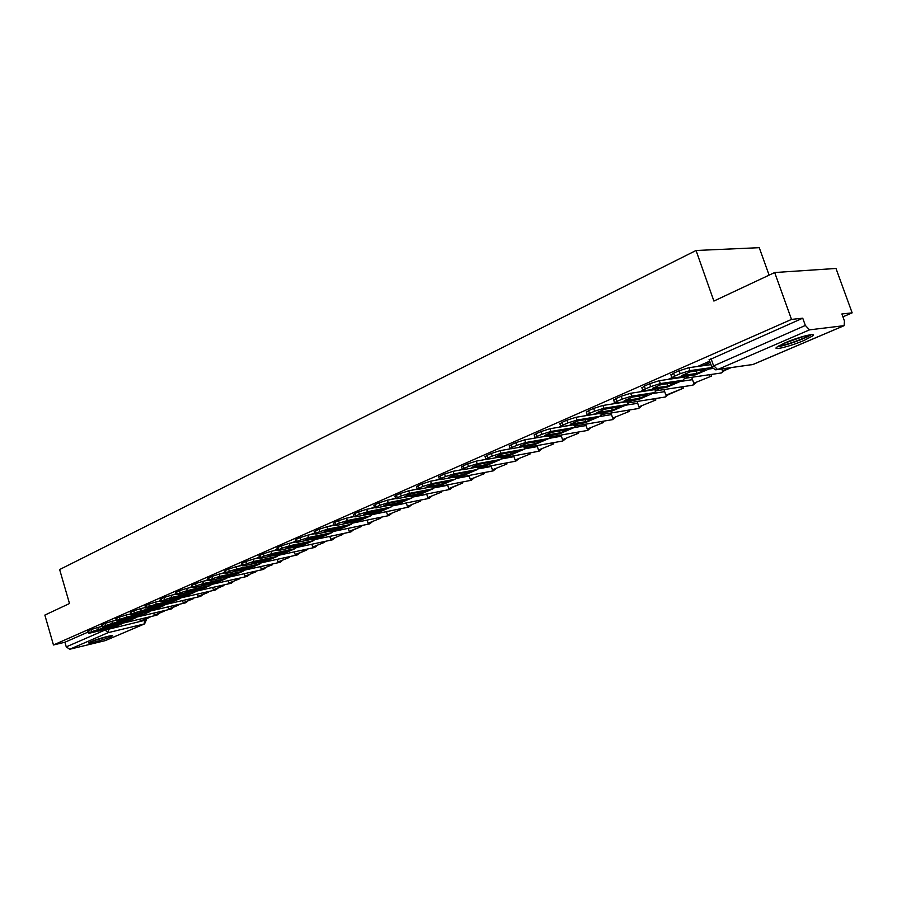 <?xml version="1.0" encoding="UTF-8"?>
<svg xmlns="http://www.w3.org/2000/svg" width="897" height="897" viewBox="0 0 897 897"><rect width="100%" height="100%" fill="white"/><g stroke="black" fill="none" stroke-linecap="round" stroke-linejoin="round"><path stroke-width="1.35" d="M160.462 600.284L159.744 600.777M175.969 593.489L174.803 594.173M191.835 586.548L190.198 587.412M208.104 579.451L205.974 580.494M224.766 572.174L222.12 573.407M241.842 564.74L238.624 566.153M259.356 557.115L255.544 558.596M277.319 549.312L272.968 550.926M295.741 541.328L290.976 542.977M314.656 533.143L309.532 534.814M334.076 524.756L328.638 526.416M354.023 516.156L348.328 517.782M374.52 507.332L368.633 508.902M395.577 498.272L389.567 499.752M417.228 488.966L411.185 490.345M439.452 479.424L433.61 480.635M804.104 340.412L812.592 335.994C817.795 332.148 798.554 336.902 785.021 342.845L776.78 347.173C771.79 350.962 790.683 346.264 804.104 340.412M110.421 636.971L112.372 635.939C114.48 634.28 96.921 638.967 90.732 641.725L88.848 642.723C86.863 644.349 104.231 639.707 110.421 636.971M842.933 316.832L852.15 312.851L841.891 313.961L844.436 320.969L844.144 325.656L809.531 329.849L717.589 369.542L752.897 364.507L843.741 325.779M769.099 275.144L759.254 247.684L696.05 250.487L713.9 301.056L774.683 272.531L791.513 319.41L53.461 644.977L44.85 615.084L69.495 603.524L59.639 569.55L696.05 250.487M774.683 272.531L835.982 268.461L852.15 312.851M144.361 623.987L105.297 640.615L69.686 649.26L66.255 646.883L104.68 630.176L145.011 620.276L146.267 620.163L144.574 623.897L108.178 632.643L69.686 649.26M53.461 644.977L64.909 642.241L66.255 646.883M711.657 366.783L805.349 325.454L802.737 318.188L791.513 319.41M805.349 325.454L809.531 329.849M560.558 426.501L558.954 427.207M534.87 437.758L534.231 438.207M684.68 378.366L691.688 377.334M709.695 361.177L697.574 366.481M671.718 377.805L668.052 379.409M642.588 390.565L639.471 391.933M614.389 402.921L611.776 404.065M587.053 414.896L584.922 415.827M64.909 642.241L88.13 632.049M99.466 627.07L101.955 625.983M802.737 318.188L709.235 359.854M701.723 371.47L705.535 369.642L690.376 371.784L681.597 375.619L696.79 373.444L701.723 371.47M721.805 369.059L722.455 370.921L724.058 370.696L730.853 367.77M722.455 370.921L729.25 368.005M671.068 375.204L673.602 373.208L674.622 376.146L671.898 377.615L672.941 378.063L695.489 374.811L712.106 367.658M710.917 364.642L688.918 367.68L689.95 370.618L712.027 367.523M689.95 370.618L680.173 373.713L679.141 370.764L688.918 367.68M674.622 376.146L680.173 373.713M673.602 373.208L679.141 370.764M695.937 370.999L696.79 373.444M809.576 334.895C806.268 338.034 783.35 346.175 778.899 345.805M782.924 343.786L805.136 335.882M777.497 346.657C783.72 346.354 806.1 338.404 811.213 334.659M108.515 636.197L92.313 641.075M91.292 641.49L109.591 635.973M672.537 384.151L676.203 382.391L660.932 384.645L652.433 388.367L667.738 386.069L672.537 384.151M691.677 377.289L693.762 383.254L711.624 376.034L711.086 374.464M693.762 383.254L711.624 376.034M709.471 374.699L710.02 376.269M641.949 387.975L644.36 386.08L645.358 388.973L642.779 390.363L643.878 390.778L666.594 387.358L683.279 380.171M681.978 377.402L659.34 380.676L660.349 383.58L682.965 380.25L684.703 378.231M660.349 383.58L650.729 386.618L649.731 383.714L659.34 380.676M645.358 388.973L650.729 386.618M644.36 386.08L649.731 383.714M666.942 383.759L667.738 386.069M644.259 396.429L647.802 394.736L632.43 397.102L624.2 400.701L639.583 398.302L644.259 396.429M663.971 389.578L665.922 395.218L667.547 394.972L683.312 388.199L682.796 386.708M665.922 395.218L683.312 388.199M681.182 386.955L681.698 388.446M613.761 400.342L616.037 398.537L617.013 401.396L614.568 402.719L615.734 403.101L638.574 399.513L654.765 392.55M653.498 389.814L630.703 393.256L631.679 396.115L654.451 392.628L656.2 390.711M631.679 396.115L622.215 399.109L621.24 396.25L630.703 393.256M617.013 401.396L622.215 399.109M616.037 398.537L621.24 396.25M638.843 396.115L639.583 398.302M616.856 408.337L620.264 406.7L604.802 409.167L596.83 412.654L612.303 410.153L616.856 408.337M637.083 401.475L638.922 406.834L655.853 399.995L655.371 398.582M638.922 406.834L655.853 399.995M653.745 398.84L654.227 400.253M586.436 412.328L588.6 410.613L589.553 413.427L587.232 414.683L588.466 415.031L611.418 411.297L627.126 404.547M625.691 401.878L602.963 405.455L603.916 408.27L626.812 404.625L631.69 400.6M603.916 408.27L594.599 411.218L593.646 408.404L602.963 405.455M589.553 413.427L594.599 411.218M588.6 410.613L593.646 408.404M611.597 408.079L612.303 410.153M590.271 419.886L593.556 418.305L578.027 420.872L570.29 424.247L585.831 421.657L590.271 419.886M610.98 413.012L612.707 418.103L629.201 411.443L628.741 410.097M612.707 418.103L629.201 411.443M627.104 410.366L627.564 411.712M559.941 423.956L562.004 422.319L562.935 425.088L560.726 426.288L562.015 426.602L585.079 422.734L600.317 416.174M598.736 413.584L576.065 417.273L577.006 420.054L600.003 416.253L601.764 414.504M577.006 420.054L567.823 422.947L566.893 420.177L576.065 417.273M562.935 425.088L567.823 422.947M562.004 422.319L566.893 420.177M585.169 419.684L585.831 421.657M564.471 431.087L567.644 429.562L552.059 432.219L544.546 435.493L560.143 432.814L564.471 431.087M585.618 424.203L587.255 429.035L603.333 422.554L602.896 421.276M587.255 429.035L603.333 422.554M601.248 421.556L601.685 422.835M534.253 435.224L536.215 433.677L537.124 436.402L535.027 437.545L536.361 437.837L559.504 433.834L574.315 427.465M572.589 424.943L549.984 428.732L550.904 431.468L574.002 427.544L575.751 425.862M550.904 431.468L541.866 434.327L540.947 431.592L549.984 428.732M537.124 436.402L541.866 434.327M536.215 433.677L540.947 431.592M559.515 430.941L560.143 432.814M539.433 441.963L542.494 440.483L526.853 443.23L519.565 446.414L535.217 443.645L539.433 441.963M560.984 435.056L562.531 439.665L578.206 433.352L577.791 432.13M562.531 439.665L578.206 433.352M576.132 432.421L576.547 433.643M509.317 446.168L511.189 444.688L512.075 447.39L510.079 448.466L511.469 448.724L534.679 444.609L549.076 438.42M587.075 430.526L550.702 436.839L547.204 435.964L524.689 439.855L525.586 442.546L548.762 438.498L550.5 436.884M525.586 442.546L516.683 445.372L515.786 442.67L524.689 439.855M512.075 447.39L516.683 445.372M511.189 444.688L515.786 442.67M534.623 441.862L535.217 443.645M515.113 452.525L518.062 451.101L502.387 453.916L495.312 457.01L510.998 454.162L515.113 452.525M537.023 445.596L538.492 450.002L553.785 443.847L553.393 442.681M538.492 450.002L553.785 443.847M551.733 442.972L552.126 444.138M485.109 456.786L486.892 455.384L487.766 458.042L485.86 459.073L487.306 459.298L510.572 455.071L524.554 449.061M510.258 448.848L500.134 450.642L501.008 453.31L524.24 449.139L525.99 447.569M501.008 453.31L492.229 456.08L491.354 453.422L500.134 450.642M487.766 458.042L492.229 456.08M486.892 455.384L491.354 453.422M510.438 452.469L510.998 454.162M491.489 462.796L494.337 461.406L478.628 464.298L471.755 467.303L487.463 464.388L491.489 462.796M513.734 455.844L515.125 460.049L530.049 454.039L529.667 452.929M515.125 460.049L530.049 454.039M528.008 453.232L528.378 454.353M461.607 467.102L463.3 465.767L464.153 468.391L462.347 469.378L463.839 469.58L487.138 465.24L500.739 459.399M485.815 459.399L476.285 461.125L477.148 463.749L500.425 459.477L502.174 457.952M477.148 463.749L468.492 466.485L467.64 463.861L476.285 461.125M464.153 468.391L468.492 466.485M463.3 465.767L467.64 463.861M486.936 462.774L487.463 464.388M468.526 472.764L471.273 471.43L455.541 474.378L448.859 477.305L464.601 474.322L468.526 472.764M491.074 465.79L492.397 469.815L506.962 463.962L506.603 462.897M492.397 469.815L506.962 463.962M504.944 463.211L505.291 464.276M438.756 477.126L440.382 475.858L441.223 478.437L439.485 479.379L441.032 479.559L464.366 475.13L477.596 469.445M462.224 469.613L453.12 471.306L453.96 473.896L477.282 469.523L479.02 468.043M453.96 473.896L445.428 476.599L444.587 474.008L453.12 471.306M441.223 478.437L445.428 476.599M440.382 475.858L444.587 474.008M464.097 472.775L464.601 474.322M446.19 482.463L448.848 481.162L433.105 484.189L426.602 487.026L442.356 483.988L446.19 482.463M469.03 475.466L470.286 479.323L484.503 473.605L484.167 472.584M470.286 479.323L484.503 473.605M482.496 472.91L482.833 473.93M416.556 486.88L418.103 485.658L418.921 488.215L417.273 489.112L418.854 489.257L442.21 484.75L455.093 479.211M439.373 479.536L430.605 481.196L431.435 483.752L454.779 479.29L456.506 477.854M431.435 483.752L423.025 486.421L422.195 483.864L430.605 481.196M418.921 488.215L423.025 486.421M418.103 485.658L422.195 483.864M441.873 482.508L442.356 483.988M424.472 491.904L427.039 490.648L411.286 493.72L404.962 496.478L420.727 493.384L424.472 491.904M447.558 484.885L448.758 488.573L450.44 488.248L462.639 483.001L462.325 482.014M448.758 488.573L462.639 483.001M460.654 482.339L460.968 483.326M394.96 496.355L396.44 495.2L397.248 497.712L395.678 498.575L397.293 498.698L420.659 494.101L433.206 488.708M417.206 489.179L408.707 490.816L409.525 493.339L432.881 488.798L434.608 487.396M409.525 493.339L401.228 495.963L400.421 493.44L408.707 490.816M397.248 497.712L401.228 495.963M396.44 495.2L400.421 493.44M420.267 491.971L420.727 493.384M403.336 501.087L405.825 499.864L390.06 502.993L383.916 505.684L399.67 502.533L403.336 501.087M426.658 494.045L427.802 497.588L441.369 492.139L441.055 491.197M427.802 497.588L441.369 492.139M439.384 491.534L439.687 492.475M373.959 505.572L375.372 504.473L376.157 506.951L374.654 507.769L376.325 507.87L399.692 503.206L411.902 497.947M394.871 496.063L395.678 498.575L387.426 500.178L388.222 502.668L411.588 498.037L413.293 496.68M388.222 502.668L380.036 505.258L379.24 502.769L387.426 500.178M376.157 506.951L380.036 505.258M375.372 504.473L379.24 502.769M399.232 501.176L399.67 502.533M382.761 510.023L385.161 508.834L369.407 512.019L363.42 514.631L382.761 510.023M406.296 502.959L407.384 506.357L420.637 501.042L420.345 500.134M407.384 506.357L420.637 501.042M418.675 500.47L418.966 501.378M353.519 514.553L354.864 513.499L355.649 515.943L354.203 516.728L355.907 516.807L379.263 512.064L391.17 506.951M374.632 507.702L366.705 509.283L367.49 511.738L390.845 507.04L392.55 505.717M367.49 511.738L359.417 514.295L358.643 511.839L366.705 509.283M355.649 515.943L359.417 514.295M354.864 513.499L358.643 511.839M378.758 510.135L379.173 511.436M362.724 518.724L365.045 517.58L349.292 520.798L343.473 523.343L362.724 518.724M386.45 511.638L387.493 514.912L400.454 509.72L400.174 508.846M387.493 514.912L400.454 509.72M398.492 509.193L398.773 510.057M333.617 523.287L334.906 522.278L335.669 524.7L334.301 525.451L336.039 525.507L359.383 520.697L370.977 515.708M354.169 516.594L346.545 518.141L347.307 520.574L370.663 515.797L372.356 514.508M347.307 520.574L339.346 523.086L338.584 520.664L346.545 518.141M335.669 524.7L339.346 523.086M334.906 522.278L338.584 520.664M358.822 518.858L359.215 520.114M343.203 527.201L345.457 526.091L329.715 529.353L324.041 531.831L343.203 527.201M367.097 520.103L368.095 523.243L380.777 518.174L380.507 517.334M368.095 523.243L380.777 518.174M378.837 517.681L379.095 518.522M314.242 531.798L315.475 530.833L316.226 533.222L314.903 533.939L316.675 533.973L339.997 529.107L351.31 524.252M334.245 525.261L326.912 526.774L327.663 529.174L350.996 524.341L352.678 523.074M327.663 529.174L319.803 531.652L319.052 529.264L326.912 526.774M316.226 533.222L319.803 531.652M315.475 530.833L319.052 529.264M339.391 527.346L339.772 528.557M324.176 535.464L326.362 534.388L310.642 537.695L305.115 540.106L324.176 535.464M348.238 528.344L349.191 531.372L350.862 531.024L361.592 526.416L361.334 525.608M349.191 531.372L361.592 526.416M359.663 525.956L359.921 526.763M295.36 540.084L296.548 539.164L297.277 541.53L296.021 542.214L297.826 542.225L321.115 537.303L332.148 532.56M314.836 533.704L307.783 535.173L308.523 537.55L331.834 532.65L333.493 531.428M308.523 537.55L300.764 539.994L300.024 537.628L307.783 535.173M297.277 541.53L300.764 539.994M296.548 539.164L300.024 537.628M320.464 535.632L320.823 536.787M305.642 543.526L307.749 542.472L292.052 545.813L286.659 548.168L305.642 543.526M329.827 536.384L330.746 539.299L342.889 534.444L342.643 533.67M330.746 539.299L342.889 534.444M340.972 534.029L341.208 534.803M276.96 548.168L278.092 547.282L278.821 549.614L277.61 550.276L279.449 550.265L302.704 545.298L313.468 540.667M295.932 541.934L289.148 543.369L289.877 545.701L313.154 540.768L314.802 539.568M289.877 545.701L282.219 548.134L281.49 545.791L289.148 543.369M278.821 549.614L282.219 548.134M278.092 547.282L281.49 545.791M301.997 543.694L302.356 544.815M287.556 551.375L289.608 550.354L273.933 553.729L268.674 556.028L287.556 551.375M311.876 544.221L312.75 547.035L324.636 542.293L324.4 541.541M312.75 547.035L324.636 542.293M322.729 541.889L322.965 542.651M259.02 556.039L260.119 555.198L260.825 557.508L259.67 558.136L261.532 558.113L284.753 553.09L295.259 548.572M277.509 549.962L270.984 551.352L271.701 553.662L294.934 548.672L296.582 547.495M271.701 553.662L264.133 556.05L263.426 553.741L270.984 551.352M260.825 557.508L264.133 556.05M260.119 555.198L263.426 553.741M284.001 551.565L284.338 552.642M269.919 559.033L271.903 558.046L256.262 561.444L251.138 563.686L269.919 559.033M294.351 551.868L295.191 554.581L296.862 554.223L306.83 549.939L306.606 549.211M295.191 554.581L306.83 549.939M304.935 549.569L305.159 550.298M241.528 563.72L242.582 562.912L243.278 565.2L242.168 565.805L244.062 565.749L267.228 560.692L277.487 556.286M259.558 557.777L253.279 559.134L253.974 561.41L277.173 556.375L278.799 555.232M253.974 561.41L246.507 563.776L245.812 561.5L253.279 559.134M243.278 565.2L246.507 563.776M242.582 562.912L245.812 561.5M266.443 559.235L266.768 560.277M252.719 566.512L254.636 565.547L239.028 568.978L234.016 571.165L252.719 566.512M277.24 559.324L278.048 561.959L289.451 557.407L289.226 556.701M278.048 561.959L289.451 557.407M287.567 557.071L287.78 557.766M224.474 571.221L225.483 570.447L226.167 572.69L225.102 573.273L227.019 573.217L250.14 568.115L260.152 563.809M242.044 565.402L236.001 566.725L236.685 568.978L259.838 563.899L261.453 562.789M236.685 568.978L229.318 571.311L228.623 569.057L236.001 566.725M226.167 572.69L229.318 571.311M225.483 570.447L228.623 569.057M249.321 566.713L249.624 567.723M235.922 573.811L237.783 572.869L222.209 576.322L217.321 578.464L235.922 573.811M260.534 566.612L261.307 569.147L272.475 564.695L272.273 564.022M261.307 569.147L272.475 564.695M270.602 564.381L270.816 565.065M207.824 578.531L208.788 577.791L209.461 580.011L208.44 580.572L210.391 580.494L233.455 575.358L243.244 571.154M224.968 572.847L219.148 574.125L219.821 576.356L242.93 571.243L244.522 570.156M219.821 576.356L212.533 578.666L211.86 576.435L219.148 574.125M209.461 580.011L212.533 578.666M208.788 577.791L211.86 576.435M232.592 574.024L232.895 574.999M219.518 580.931L205.794 583.499L201.029 585.584L219.518 580.931M244.208 573.721L244.959 576.177L255.903 571.815L255.701 571.165M244.959 576.177L255.903 571.815M254.042 571.535L254.243 572.185M191.577 585.663L192.507 584.956L193.169 587.154L192.182 587.692L194.156 587.591L217.164 582.422L226.728 578.318M208.306 580.112L202.7 581.357L203.372 583.566L226.414 578.408L227.995 577.343M203.372 583.566L196.163 585.842L195.501 583.633L202.7 581.357M193.169 587.154L196.163 585.842M192.507 584.956L195.501 583.633M216.267 581.155L216.558 582.097M203.507 587.883L189.76 590.495L185.107 592.536L203.507 587.883M228.264 580.673L228.982 583.05L239.712 578.778L239.521 578.139M228.982 583.05L239.712 578.778M237.862 578.509L238.053 579.148M175.711 592.637L176.608 591.953L177.258 594.128L176.317 594.644L178.301 594.532L201.253 589.329L210.604 585.315M192.036 587.21L186.643 588.41L187.305 590.596L210.29 585.405L211.86 584.362M187.305 590.596L180.185 592.85L179.535 590.663L186.643 588.41M177.258 594.128L180.185 592.85M176.608 591.953L179.535 590.663M200.323 588.118L200.603 589.026M187.865 594.677L174.108 597.335L169.567 599.319L187.865 594.677M212.679 587.457L213.374 589.755L215.022 589.385L223.891 585.573L223.701 584.956M213.374 589.755L223.891 585.573M222.052 585.326L222.232 585.943M160.215 599.443L161.079 598.792L161.718 600.934L160.81 601.438L162.828 601.304L185.713 596.079L194.851 592.155M176.16 594.128L170.968 595.305L171.619 597.458L194.537 592.244L196.095 591.224M171.619 597.458L164.577 599.689L163.938 597.525L170.968 595.305M161.718 600.934L164.577 599.689M161.079 598.792L163.938 597.525M184.748 594.913L185.006 595.799M172.583 601.315L158.825 604.017L154.385 605.957L172.583 601.315M197.441 594.094L198.102 596.314L199.751 595.944L208.418 592.211L208.239 591.616M198.102 596.314L208.418 592.211M206.59 591.998L206.77 592.592M145.079 606.092L145.908 605.464L146.547 607.594L145.673 608.065L147.702 607.919L170.52 602.672L179.456 598.837M160.653 600.9L155.652 602.033L156.291 604.163L179.142 598.927L180.689 597.929M156.291 604.163L149.339 606.361L148.7 604.23L155.652 602.033M146.547 607.594L149.339 606.361M145.908 605.464L148.7 604.23M169.522 601.562L169.78 602.414M157.648 607.807L143.89 610.543L139.54 612.438L157.648 607.807M182.54 600.575L183.179 602.739L193.304 598.714L193.124 598.131M183.179 602.739L193.304 598.714M191.487 598.512L191.655 599.095M130.3 612.595L131.097 611.989L131.713 614.086L130.872 614.546L132.924 614.389L155.674 609.119L164.409 605.363M145.505 607.504L140.694 608.615L141.322 610.722L164.106 605.453L165.631 604.477M141.322 610.722L134.449 612.898L133.821 610.79L140.694 608.615M131.713 614.086L134.449 612.898M131.097 611.989L133.821 610.79M154.654 608.054L154.901 608.884M143.049 614.153L129.28 616.923L125.042 618.773L143.049 614.153M167.963 606.91L168.58 609.007L170.228 608.626L178.514 605.06L178.346 604.5M168.58 609.007L178.514 605.06M176.709 604.881L176.877 605.441M115.836 618.941L116.61 618.358L117.227 620.444L116.408 620.881L118.482 620.713L141.154 615.42L149.709 611.743M130.704 613.963L126.073 615.039L126.69 617.125L150.909 610.879M126.69 617.125L119.895 619.266L119.279 617.181L126.073 615.039M117.227 620.444L119.895 619.266M116.61 618.358L119.279 617.181M140.1 614.4L140.347 615.207M128.764 620.354L115.007 623.157L110.858 624.974L128.764 620.354M153.701 613.111L154.306 615.151L164.05 611.283L163.893 610.734M154.306 615.151L164.05 611.283M101.709 625.153L102.449 624.592L103.054 626.655L102.269 627.081L104.366 626.891L126.959 621.576L135.335 617.988M116.229 620.276L111.777 621.318L112.383 623.381L136.523 617.136M112.383 623.381L105.667 625.512L105.061 623.449L111.777 621.318M103.054 626.655L105.667 625.512M102.449 624.592L105.061 623.449M125.883 620.612L126.107 621.386M114.794 626.42L101.047 629.257L96.988 631.028L114.794 626.42M139.741 619.177L140.336 621.15L149.743 616.833M140.336 621.15L149.9 617.36M87.895 631.219L88.601 630.681L89.195 632.721L88.444 633.136L90.552 632.934L113.067 627.608L121.263 624.088M102.09 626.454L97.795 627.463L98.401 629.503L122.441 623.258M98.401 629.503L91.752 631.6L91.158 629.559L97.795 627.463M89.195 632.721L91.752 631.6M88.601 630.681L91.158 629.559M111.968 626.678L112.192 627.44M108.974 628.573L108.178 632.643L104.523 629.627M144.798 619.547L144.137 624.054L105.297 640.615M372.322 514.575L386.461 511.694M392.449 505.897L406.341 503.105M413.102 496.994L426.737 494.303M434.327 487.856L447.681 485.266M456.113 478.482L469.198 475.982M478.505 468.839L491.298 466.451M501.501 458.939L514.003 456.651M525.115 448.769L537.348 446.571M549.312 438.319L561.365 436.211M573.968 427.611L586.077 425.559M599.364 416.589L611.507 414.582M625.534 405.231L637.7 403.291M652.489 393.536L664.688 391.653M680.285 381.472L692.506 379.666M708.944 369.037L712.79 368.488M720.874 373.04L724.047 370.696M684.815 378.242L686.362 377.951L688.436 375.832M692.495 385.239L695.511 382.952M656.256 390.711L659.62 388.412M664.957 397.068L667.839 394.837M638.238 408.55L640.985 406.375M601.696 414.515L604.612 412.407M612.281 419.695L614.916 417.576M575.605 425.873L578.352 423.866M590.237 428.183L587.838 430.313L589.587 428.463M550.702 436.839L552.866 434.978M562.565 441.044L564.987 439.037M565.659 438.745L562.811 440.999L526.046 447.558L528.12 445.775M538.749 451.269L541.07 449.307M501.782 458.019L504.092 456.248M515.584 461.215L517.804 459.298M518.522 458.995L515.775 461.181L478.83 468.077L480.736 466.429M493.036 470.903L495.178 469.019M495.918 468.705L493.215 470.869L456.203 477.91L458.042 476.329M471.093 480.321L473.156 478.482M473.919 478.157L471.261 480.287L434.193 487.475L435.964 485.95M449.733 489.482L451.718 487.688M452.503 487.351L449.879 489.459L412.788 496.781L414.481 495.312M428.923 498.418L430.84 496.658M391.787 505.863L393.581 504.428M408.651 507.119L410.501 505.403M411.319 505.045L408.774 507.097L371.661 514.654L373.23 513.286M388.558 515.629L390.677 513.914M391.507 513.555L388.995 515.573L351.904 523.243L353.418 521.931M369.306 523.904L371.358 522.222M372.199 521.852L369.721 523.848L332.652 531.607L334.11 530.34M350.536 531.966L352.51 530.318M353.373 529.948L350.929 531.91L313.883 539.759L315.296 538.536M332.215 539.826L334.133 538.211M335.007 537.83L332.585 539.781L295.584 547.708L296.941 546.531M314.342 547.506L316.192 545.914M317.078 545.533L314.701 547.462L277.745 555.467L279.057 554.324M296.896 554.996L298.679 553.438M299.587 553.045L297.232 554.951L260.343 563.024L261.599 561.926M279.853 562.307L281.591 560.782M282.499 560.39L280.178 562.273L243.356 570.414L244.578 569.337M263.213 569.46L264.895 567.958M265.826 567.554L263.516 569.416L226.773 577.612L227.95 576.58M246.955 576.435L248.581 574.966M249.523 574.562L247.247 576.401L210.571 584.653L211.714 583.644M231.067 583.263L232.648 581.805M233.601 581.402L231.348 583.218L194.761 591.527L195.871 590.551M215.538 589.923L217.074 588.499M218.027 588.084L215.807 589.89L179.31 598.243L180.387 597.29M200.356 596.449L201.836 595.047M202.812 594.621L200.603 596.404L164.207 604.802L165.25 603.883M185.511 602.818L186.946 601.438M187.922 601.024L185.746 602.784L149.451 611.216L150.461 610.319M170.979 609.052L172.381 607.695M173.368 607.28L171.204 609.018L135.021 617.484L135.996 616.62M156.762 615.151L158.13 613.828M159.117 613.391L156.986 615.129L120.904 623.617L121.846 622.776M711.007 358.475L713.44 365.427L717.589 369.542L715.873 369.833M753.491 364.26L751.708 364.799M702.665 365.785L710.166 362.5M695.489 374.811L712.083 367.613M673.187 378.669L675.374 377.715M666.594 387.358L682.965 380.25M644.629 391.159L646.333 390.408M638.574 399.513L654.451 392.628M616.968 403.258L618.201 402.708M611.418 411.297L626.812 404.625M590.136 414.986L590.944 414.627M585.079 422.734L600.003 416.253M559.504 433.834L574.002 427.544M534.679 444.609L548.762 438.498M510.572 455.071L524.24 449.139M487.138 465.24L500.425 459.477M464.366 475.13L477.282 469.523M442.21 484.75L454.779 479.29M420.659 494.101L432.881 488.798M399.692 503.206L411.588 498.037M379.263 512.064L390.845 507.04M359.383 520.697L370.663 515.797M339.997 529.107L350.996 524.341M321.115 537.303L331.834 532.65M302.704 545.298L313.154 540.768M284.753 553.09L294.934 548.672M267.228 560.692L277.173 556.375M250.14 568.115L259.838 563.899M233.455 575.358L242.93 571.243M217.164 582.422L226.414 578.408M201.253 589.329L210.29 585.405M185.713 596.079L194.537 592.244M170.52 602.672L179.142 598.927M155.674 609.119L164.106 605.453M141.154 615.42L149.395 611.832M126.959 621.576L135.021 618.078M113.067 627.608L120.96 624.177M812.099 334.615L812.592 335.994M681.563 376.818L685.723 378.164L721.356 372.973L724.563 370.472M653.016 389.399L657.03 390.632L692.921 385.172L696.061 382.716M625.355 401.587L629.212 402.719L665.339 397.001L668.422 394.59M598.512 413.405L602.246 414.436L638.574 408.494L641.59 406.117M572.477 424.853L576.087 425.806L612.584 419.639L615.544 417.307M522.659 446.74L526.046 447.558M498.81 457.212L502.096 457.963L538.962 451.236L541.766 449.005M475.645 467.382L478.83 468.077M453.108 477.26L456.203 477.91M431.188 486.88L434.193 487.475M409.862 496.22L412.788 496.781M389.107 505.314L391.955 505.83L429.058 498.396L431.636 496.321M368.891 514.172L371.661 514.654M349.202 522.794L351.904 523.243M330.018 531.192L332.652 531.607M311.315 539.377L313.883 539.759M293.084 547.349L295.584 547.708M275.301 555.131L277.745 555.467M257.944 562.722L260.343 563.024M241.013 570.122L243.356 570.414M224.485 577.354L226.773 577.612M208.339 584.407L210.571 584.653M192.575 591.302L194.761 591.527M177.169 598.03L179.31 598.243M162.11 604.6L164.207 604.802M147.4 611.036L149.451 611.216M133.003 617.315L135.021 617.484M118.931 623.46L120.904 623.617M709.112 359.506L711.926 367.355L715.458 369.799L753.144 364.451M145.942 619.053L146.245 620.085M753.312 364.373L843.942 325.734M670.878 374.688L671.898 377.615M641.781 387.482L642.779 390.363M613.593 399.871L614.568 402.719M586.279 411.88L587.232 414.683M559.806 423.53L560.726 426.288M534.119 434.821L535.027 437.545M509.193 445.787L510.079 448.466M484.997 456.427L485.86 459.073M461.495 466.754L462.347 469.378M438.655 476.8L439.485 479.379M416.455 486.566L417.273 489.112M373.87 505.291L374.654 507.769M353.429 514.284L354.203 516.728M333.538 523.029L334.301 525.451M314.163 531.551L314.903 533.939M295.281 539.859L296.021 542.214M276.893 547.944L277.61 550.276M258.964 555.837L259.67 558.136M241.472 563.529L242.168 565.805M224.418 571.03L225.102 573.273M207.768 578.352L208.44 580.572M191.521 585.494L192.182 587.692M175.666 592.469L176.317 594.644M160.171 599.286L160.81 601.438M145.045 605.946L145.673 608.065M130.256 612.449L130.872 614.546M115.803 618.807L116.408 620.881M101.675 625.018L102.269 627.081M87.85 631.096L88.444 633.136"/></g></svg>
